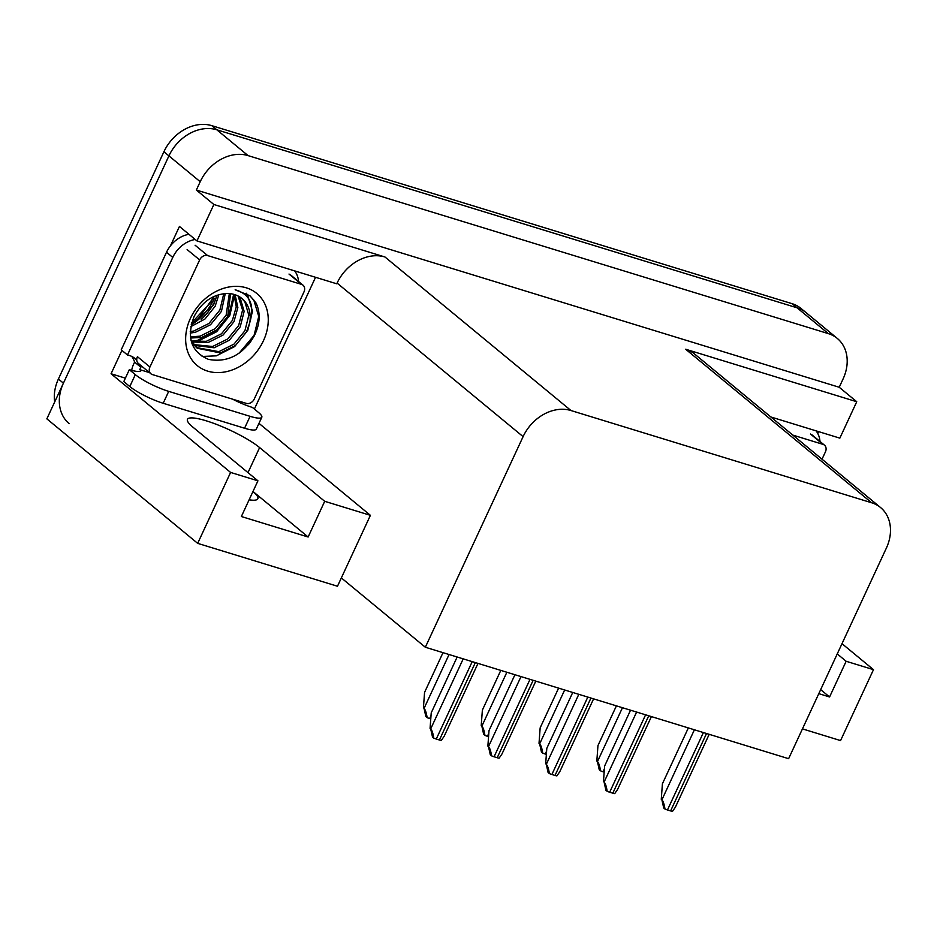 <?xml version="1.0" encoding="UTF-8"?>
<svg xmlns="http://www.w3.org/2000/svg" width="937" height="937" viewBox="0 0 937 937"><rect width="100%" height="100%" fill="white"/><g stroke="black" fill="none" stroke-linecap="round" stroke-linejoin="round"><path stroke-width="1.41" d="M425.339 647.244L788.614 758.689L886.379 548.075A40.08 31.846 129.5 0 0 880.593 507.561A40.08 31.846 129.5 0 0 871.656 502.771L570.973 410.535A40.08 31.846 129.5 0 0 523.104 436.63L425.339 647.244L341.349 577.918L370.408 515.327L324.706 501.307L259.619 447.581A42.751 8.117 24.9 0 0 206.199 420.807A42.751 8.117 24.9 0 0 187.447 419.331A42.751 8.117 24.9 0 0 192.846 427.096L257.933 480.822L230.596 472.435L111.058 373.758L121.904 350.391M125.382 378.15L111.058 373.758M315.546 277.293L254.384 409.059M170.44 245.845L179.447 226.449L196.969 240.914L336.77 283.806L337.097 283.091A40.08 31.846 129.5 0 1 384.966 256.996L213.87 204.5L196.969 240.914M818.633 431.629L817.767 433.48M770.858 416.977L839.845 438.141L856.746 401.727L685.65 349.232A40.08 31.846 129.5 0 1 694.598 354.022L880.593 507.561M839.224 387.262L196.348 190.035L200.213 181.708A40.08 31.846 -50.5 0 1 248.082 155.612L828.355 333.631A40.08 31.846 -50.5 0 1 837.303 338.421A40.08 31.846 -50.5 0 1 843.089 378.935L839.224 387.262L856.746 401.727M802.447 728.881L840.559 740.581L873.483 669.662L842 643.672M54.674 401.996A40.08 31.846 -50.5 0 1 58.41 379.017L163.916 151.747A40.08 31.846 -50.5 0 1 211.785 125.652L792.058 303.67L797.071 307.804A40.08 31.846 -50.5 0 1 806.019 312.583A40.08 31.846 -50.5 0 0 797.071 307.804L216.787 129.786L797.071 307.804L828.355 333.631M69.197 423.665A40.08 31.846 -50.5 0 1 63.423 383.151L168.918 155.882A40.08 31.846 -50.5 0 1 216.787 129.786A40.08 31.846 -50.5 0 0 168.918 155.882L46.85 418.851L197.684 543.355L230.596 472.435M213.87 204.5L196.348 190.035M197.684 543.355L337.484 586.246L341.349 577.918M370.408 515.327L258.975 423.348M873.483 669.662L846.146 661.276L837.245 653.921M846.146 661.276L829.573 696.964L820.671 689.62M249.125 499.796A42.751 8.117 24.9 0 0 257.827 498.789A42.751 8.117 24.9 0 0 252.99 491.48L308.132 537.006L324.706 501.307M257.933 480.822L241.359 516.521L308.132 537.006M829.573 696.964L818.797 693.661M792.058 303.67A40.08 31.846 -50.5 0 1 801.006 308.449L837.303 338.421M427.131 717.637L425.866 716.582L424.051 708.419C425.351 709.707 426.382 712.776 427.131 717.637A6.676 1.265 -155.1 0 0 429.638 718.55L430.774 718.902M443.002 652.667L424.566 692.384L423.419 707.903M433.784 738.11L432.519 737.068L430.692 728.892C432.004 730.181 433.023 733.261 433.784 738.11A6.676 1.265 -155.1 0 0 436.279 739.035L439.406 739.996A6.676 1.265 -155.1 0 0 441.327 740.429L444.185 736.236L477.999 663.396M457.151 657.001L431.219 712.87L430.071 728.377M816.08 430.844A26.728 21.223 -50.5 0 1 819.992 441.468M484.933 735.369L483.668 734.315L481.852 726.152C483.152 727.44 484.171 730.509 484.933 735.369A6.676 1.265 -155.1 0 0 487.427 736.283L488.564 736.634M500.803 670.388L482.368 710.117L481.22 725.636M542.734 753.102L541.457 752.048L539.642 743.884C540.942 745.173 541.973 748.241 542.734 753.102A6.676 1.265 -155.1 0 0 545.229 754.016L546.365 754.367M558.604 688.121L540.157 727.85L539.021 743.369M600.535 770.823L599.258 769.781L597.443 761.617C598.743 762.905 599.774 765.974 600.535 770.823A6.676 1.265 -155.1 0 0 603.03 771.748L604.166 772.1M616.405 705.854L597.958 745.583L596.822 761.102M491.585 755.843L490.309 754.8L488.493 746.625C489.793 747.913 490.824 750.982 491.585 755.843A6.676 1.265 -155.1 0 0 494.08 756.768L497.207 757.728A6.676 1.265 -155.1 0 0 499.116 758.162L501.986 753.969L535.8 681.129M514.94 674.734L489.009 730.602L487.872 746.11M549.387 773.575L548.11 772.533L546.294 764.358C547.595 765.646 548.625 768.715 549.387 773.575A6.676 1.265 -155.1 0 0 551.881 774.489L555.009 775.449A6.676 1.265 -155.1 0 0 556.918 775.883L559.787 771.701L593.601 698.861M572.741 692.466L546.81 748.323L545.674 763.842M607.176 791.308L605.911 790.254L604.096 782.09C605.396 783.379 606.426 786.448 607.176 791.308A6.676 1.265 -155.1 0 0 609.682 792.222L612.81 793.182A6.676 1.265 -155.1 0 0 614.719 793.616L617.588 789.434L651.402 716.594M630.542 710.199L604.611 766.056L603.463 781.575M664.977 809.041L663.712 807.987L661.897 799.823C663.197 801.112 664.216 804.18 664.977 809.041A6.676 1.265 -155.1 0 0 667.472 809.955L670.611 810.915A6.676 1.265 -155.1 0 0 672.52 811.348L675.39 807.167L709.192 734.327M688.344 727.932L662.412 783.789L661.264 799.308M248.352 344.711A53.444 42.458 129.5 0 0 255.227 333.9M250.085 416.333L168.707 391.373A26.728 5.072 -155.1 0 1 135.326 374.636L129.318 369.682L123.801 381.582L129.798 386.536A26.728 5.072 -155.1 0 0 163.19 403.273L244.569 428.232L250.085 416.333A26.728 5.072 -155.1 0 0 261.81 417.258L256.281 429.158A26.728 5.072 -155.1 0 1 244.569 428.232M232.575 399.162A26.728 5.072 -155.1 0 0 252.428 407.443L258.436 412.409A26.728 5.072 -155.1 0 1 261.81 417.258M149.522 372.633L139.754 369.635L141.007 370.665A26.728 5.072 -155.1 0 1 129.318 369.682M188.969 234.309A26.728 21.223 129.5 0 0 166.517 252.252L121.224 349.829L127.479 354.994A26.728 21.223 -50.5 0 1 135.209 358.625A26.728 21.223 -50.5 0 1 136.743 360.077M166.517 252.252L172.771 257.417A26.728 21.223 -50.5 0 1 195.224 239.474M294.64 270.875A26.728 21.223 -50.5 0 1 298.552 281.498M131.684 370.361A13.364 7.707 107.1 0 1 133.499 364.458L134.6 362.092L140.855 367.257L139.754 369.635M131.754 356.423A26.728 21.223 -50.5 0 1 134.6 362.092M139.847 364.645A26.728 21.223 -50.5 0 1 140.855 367.257M172.771 257.417L127.479 354.994M792.819 435.096L822.967 444.349A6.676 5.306 -50.5 0 1 824.455 445.145A6.676 5.306 -50.5 0 1 825.415 451.892L822.018 459.212M201.15 319.47A49.438 39.272 129.5 0 0 215.487 299.981M213.074 296.888L211.141 302.03L191.745 322.715M263.473 340.67A46.768 37.152 -50.5 0 1 207.627 371.122A46.768 37.152 -50.5 0 1 190.445 318.264A46.768 37.152 -50.5 0 1 246.29 287.823A46.768 37.152 -50.5 0 1 263.473 340.67M194.088 316.554C186.334 337.543 191.113 351.82 208.424 359.363C227.258 362.888 242.519 355.111 254.185 336.02C260.111 324.026 260.732 313.04 256.047 303.038L249.956 295.764L235.152 289.779C249.98 294.054 254.864 304.947 249.816 322.469A33.404 26.541 129.5 0 0 241.969 298.54A33.404 26.541 129.5 0 0 226.051 293.527C212.219 294.698 201.572 302.382 194.088 316.554M191.652 342.684L197.227 348.248L220.429 352.944L235.55 345.425L246.466 332.049L249.816 322.469M196.465 347.58L218.86 351.656L233.981 344.125L244.908 330.761L248.832 315.242L244.862 301.855L241.629 298.282M190.984 340.248L197.227 348.248M191.98 343.633L192.764 344.102M193.678 344.593L212.605 346.491L227.726 338.96L238.642 325.596L242.578 310.077L238.115 296.022M192.097 343.949L193.444 344.863M194.334 345.39L214.163 347.779L229.284 340.26L240.212 326.884L244.135 311.365L240.165 297.978L239.04 296.525M191.382 341.021L206.339 341.326L221.472 333.795L232.388 320.431L236.253 306.903L234.039 294.417M191.909 341.97L207.909 342.614L223.029 335.083L233.945 321.719L237.857 307.559L235.117 294.757M190.422 336.887L200.085 336.16L215.205 328.629L226.133 315.254L229.331 293.586M190.562 338.011L201.654 337.449L216.775 329.918L227.691 316.554L230.572 293.714M190.234 331.628L193.83 330.995L208.951 323.464L219.867 310.088L223.791 293.668M190.211 333.068L195.388 332.284L210.509 324.752L221.437 311.389L225.267 293.55M191.207 324.752L213.613 304.923L216.974 295.237M190.797 326.673L205.016 318.967L215.17 306.223L218.848 294.64M199.651 259.924A6.676 5.306 -50.5 0 1 207.627 255.578L301.527 284.38A6.676 5.306 -50.5 0 1 303.014 285.176A6.676 5.306 -50.5 0 1 303.975 291.934L254.267 399.021A6.676 5.306 -50.5 0 1 246.29 403.367L152.391 374.566A6.676 5.306 -50.5 0 1 150.904 373.769A6.676 5.306 -50.5 0 1 149.932 367.011L199.651 259.924L187.131 249.593M150.904 373.769L138.383 363.439A6.676 5.306 -50.5 0 1 137.423 356.681L149.932 367.011M194.357 341.736L198.363 340.986L216.646 331.733L229.823 315.382L234.461 295.354M192.179 341.255L197.578 340.342L215.861 331.089L229.038 314.727L233.664 294.312M202.146 356.47L216.353 355.837L234.637 346.585L247.813 330.234L252.486 311.26L247.544 294.886L246.255 293.222M239.193 353.085L254.068 335.399L258.741 316.425L253.798 300.051L249.757 295.612M248.082 155.612L211.785 125.652M200.213 181.708L163.916 151.747M570.973 410.535L384.966 256.996M871.656 502.771L685.65 349.232M523.104 436.63L337.097 283.091M248 472.611L259.619 447.581M58.41 379.017L63.423 383.151M449.069 654.518L424.051 708.419M431.02 715.575L429.638 718.55M463.206 658.863L430.692 728.892M472.213 661.627L436.279 739.035M475.34 662.588L439.406 739.996M506.87 672.251L481.852 726.152M488.809 733.308L487.427 736.283M564.66 689.983L539.642 743.884M546.611 751.041L545.229 754.016M622.461 707.716L597.443 761.617M604.412 768.773L603.03 771.748M521.007 676.596L488.493 746.625M530.014 679.348L494.08 756.768M533.141 680.309L497.207 757.728M578.808 694.329L546.294 764.358M587.815 697.081L551.881 774.489M590.942 698.042L555.009 775.449M636.61 712.05L604.096 782.09M645.605 714.814L609.682 792.222M648.744 715.774L612.81 793.182M694.399 729.782L661.897 799.823M703.406 732.547L667.472 809.955M706.533 733.507L670.611 810.915M168.707 391.373L163.19 403.273M135.326 374.636L129.798 386.536M822.967 444.349L810.446 434.018M192.026 324.448A50.809 40.361 129.5 0 0 214.362 298.505M207.627 255.578L195.107 245.236M301.527 284.38L289.006 274.049M824.455 445.145L811.934 434.815M214.386 296.268L198.726 318.053M303.014 285.176L290.493 274.846"/></g></svg>
